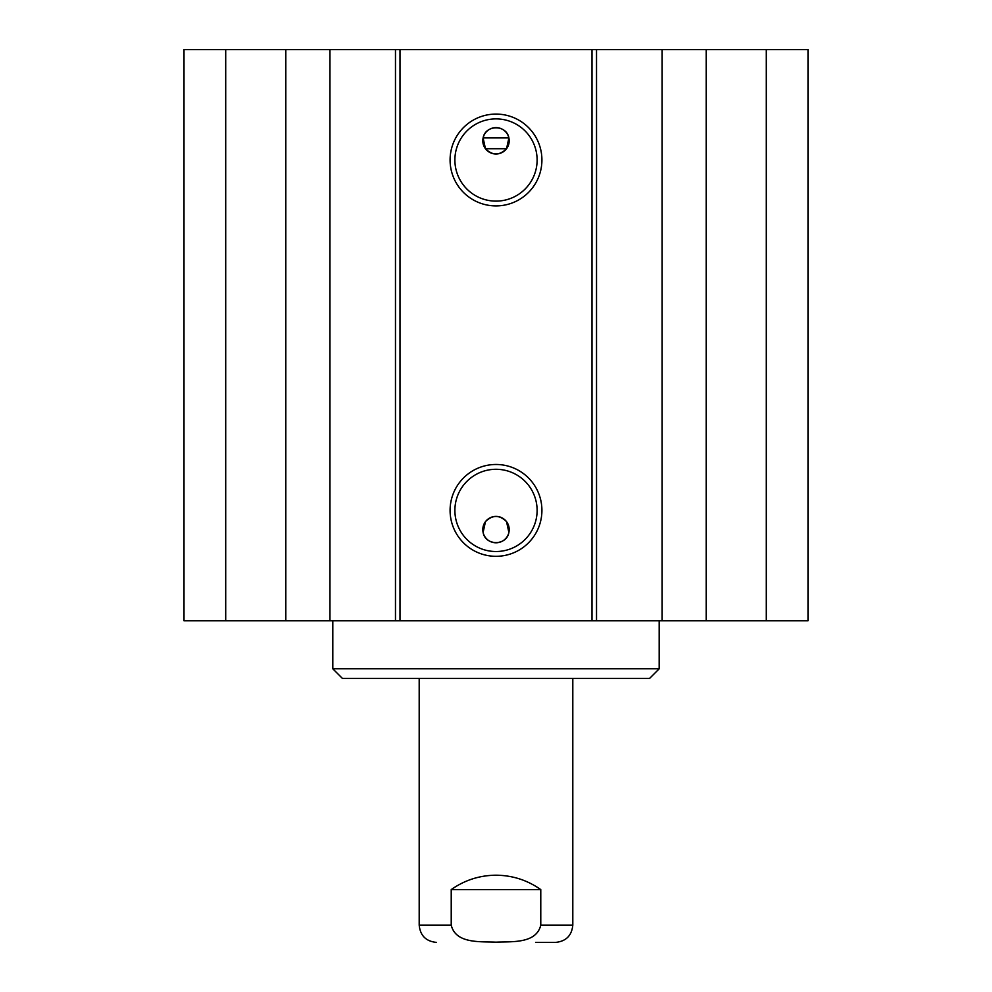 <?xml version="1.0" encoding="UTF-8"?>
<svg xmlns="http://www.w3.org/2000/svg" width="992" height="992" viewBox="0 0 992 992"><rect width="100%" height="100%" fill="white"/><g stroke="black" fill="none" stroke-linecap="round" stroke-linejoin="round"><path stroke-width="1.49" d="M225.705 49.6L184.004 49.6L184.004 620.806L807.996 620.806L807.996 49.6L225.705 49.6L225.705 620.806M483.116 137.925C485.373 124.471 506.627 124.471 508.884 137.925L506.552 148.726L485.448 148.726L483.116 137.925A13.206 13.206 0 0 1 509.206 140.802A13.206 13.206 0 0 1 494.549 153.921A13.206 13.206 0 0 1 483.116 137.925L508.884 137.925M485.448 148.726C492.478 155.67 499.522 155.67 506.552 148.726M506.552 521.668C499.522 514.736 492.478 514.736 485.448 521.668L483.116 532.481A13.206 13.206 0 0 1 494.549 516.485A13.206 13.206 0 0 1 509.206 529.604A13.206 13.206 0 0 1 483.116 532.481C485.373 545.935 506.627 545.935 508.884 532.481L506.552 521.668M537.118 159.997A41.118 41.118 0 0 1 475.441 195.61A41.118 41.118 0 0 1 475.441 124.397A41.118 41.118 0 0 1 537.118 159.997M541.917 159.997A45.917 45.917 0 0 0 473.048 120.23A45.917 45.917 0 0 0 473.048 199.764A45.917 45.917 0 0 0 541.917 159.997M592.001 49.6L592.001 620.806M399.999 49.6L399.999 620.806M541.917 510.396A45.917 45.917 0 0 0 473.048 470.63A45.917 45.917 0 0 0 473.048 550.163A45.917 45.917 0 0 0 541.917 510.396M537.118 510.396A41.118 41.118 0 0 1 475.441 546.009A41.118 41.118 0 0 1 475.441 474.796A41.118 41.118 0 0 1 537.118 510.396M285.82 49.6L285.82 620.806M329.952 49.6L329.952 620.806M395.473 49.6L395.473 620.806M596.527 49.6L596.527 620.806M662.048 49.6L662.048 620.806M706.18 49.6L706.18 620.806M766.295 49.6L766.295 620.806M540.776 889.601L540.776 925.114C536.3 944.037 511.289 941.42 496 942.164C480.711 941.42 455.7 944.037 451.224 925.114L451.224 889.601L540.776 889.601C527.347 880.14 512.418 875.341 496 875.204C479.582 875.341 464.653 880.14 451.224 889.601M535.606 942.4L555.52 942.4C566.01 941.371 571.776 935.617 572.806 925.114L572.806 678.404M659.196 620.806L659.196 668.794L332.804 668.794L332.804 620.806M659.196 668.794L649.599 678.404L342.401 678.404L332.804 668.794M540.776 925.114L572.806 925.114M436.48 942.4C425.99 941.371 420.224 935.617 419.194 925.114L451.224 925.114M419.194 925.114L419.194 678.404"/></g></svg>
